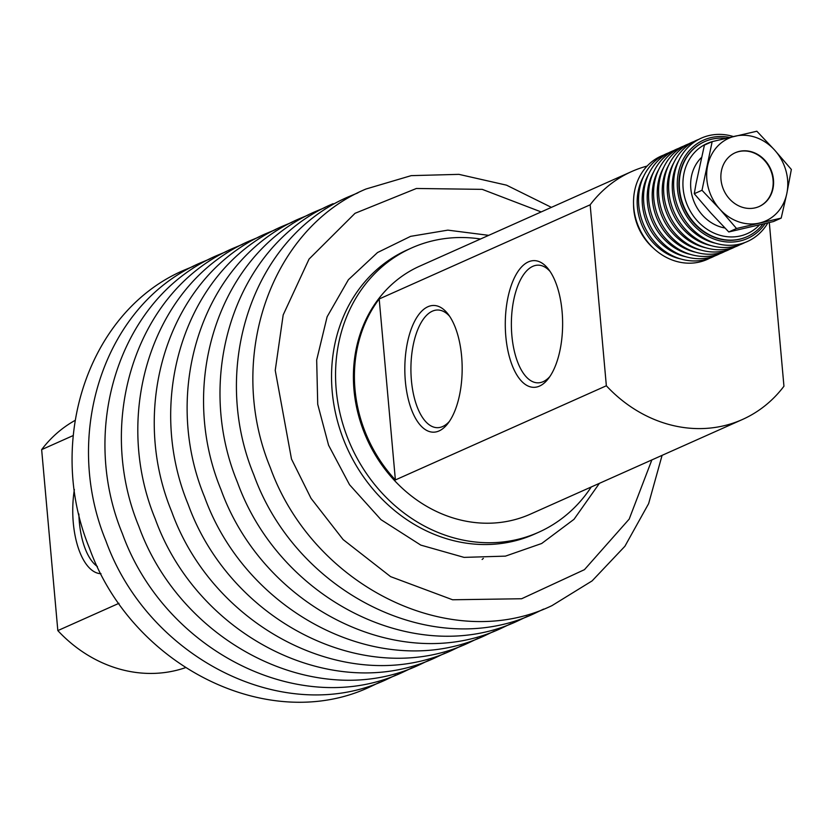 <?xml version="1.0" encoding="UTF-8"?>
<svg xmlns="http://www.w3.org/2000/svg" width="833" height="833" viewBox="0 0 833 833"><rect width="100%" height="100%" fill="white"/><g stroke="black" fill="none" stroke-linecap="round" stroke-linejoin="round"><path stroke-width="1.25" d="M599.406 483.338L574.02 519.303L541.689 543.491L505.444 556.132L464.064 557.381L420.78 545.105L380.973 519.657L349.527 484.712L328.587 445.249L317.727 404.307L316.675 360.012L327.119 316.769L348.381 279.742L377.516 252.545L410.596 236.353L447.852 230.137L488.721 235.343M769.307 222.557L783.947 386.231A135.789 118.661 -114.1 0 1 742.401 419.509A135.789 118.661 -114.1 0 1 698.929 428.61A135.789 118.661 -114.1 0 1 606.351 385.773L395.383 479.943A135.789 118.661 -114.1 0 1 379.192 298.974L590.16 204.803L606.351 385.773M590.16 204.803A135.789 118.661 -114.1 0 1 631.706 171.525L419.738 266.133A135.789 118.661 65.9 0 0 358.315 414.574A135.789 118.661 65.9 0 0 486.961 523.228A135.789 118.661 65.9 0 0 530.423 514.128L742.401 419.509M591.232 486.993A155.698 136.071 -114.1 0 1 538.545 532.308A155.698 136.071 -114.1 0 1 488.7 542.741A155.698 136.071 -114.1 0 1 341.186 418.156A155.698 136.071 -114.1 0 1 411.617 247.953A155.698 136.071 -114.1 0 1 461.461 237.52A155.698 136.071 -114.1 0 1 480.537 238.998M427.943 306.721A63.37 28.676 -89.9 0 0 405.369 381.389A63.37 28.676 -89.9 0 0 439.053 430.942A63.37 28.676 -89.9 0 0 447.904 423.466A63.37 28.676 -89.9 0 0 448.185 314.26A63.37 28.676 -89.9 0 0 427.943 306.721M449.685 316.353A58.841 26.625 -89.9 0 0 437.689 310.001A58.841 26.625 -89.9 0 0 432.379 311.167A58.841 26.625 -89.9 0 0 411.033 374.663A58.841 26.625 -89.9 0 0 437.387 427.683A58.841 26.625 -89.9 0 0 442.698 426.517A58.841 26.625 -89.9 0 0 449.414 421.383M528.403 261.874A63.37 28.676 -89.9 0 0 505.829 336.542A63.37 28.676 -89.9 0 0 539.513 386.096A63.37 28.676 -89.9 0 0 548.364 378.63A63.37 28.676 -89.9 0 0 548.645 269.423A63.37 28.676 -89.9 0 0 528.403 261.874M550.144 271.516A58.841 26.625 -89.9 0 0 538.149 265.154A58.841 26.625 -89.9 0 0 532.839 266.321A58.841 26.625 -89.9 0 0 511.493 329.826A58.841 26.625 -89.9 0 0 537.847 382.836A58.841 26.625 -89.9 0 0 543.158 381.67A58.841 26.625 -89.9 0 0 549.874 376.547M118.973 603.311L57.831 630.602A135.789 118.661 65.9 0 0 150.419 673.439A135.789 118.661 65.9 0 0 185.436 667.681M74.366 489.523A63.37 28.676 -89.9 0 0 100.991 573.708M78.864 513.982A58.841 26.625 -89.9 0 0 97.409 566.534M75.064 420.415A135.789 118.661 65.9 0 0 41.65 449.633L73.189 435.555M41.65 449.633L57.831 630.602M395.383 479.943L379.192 298.974M631.706 171.525A135.789 118.661 -114.1 0 1 647.147 166.048M680.728 258.969A53.864 47.065 -114.1 0 1 639.39 217.934A53.864 47.065 -114.1 0 1 637.391 207.073A53.864 47.065 -114.1 0 1 643.753 176.127M685.746 256.731A53.864 47.065 -114.1 0 1 644.398 215.695A53.864 47.065 -114.1 0 1 642.399 204.835A53.864 47.065 -114.1 0 1 648.772 173.889M690.755 254.492A53.864 47.065 -114.1 0 1 649.407 213.456A53.864 47.065 -114.1 0 1 647.418 202.596A53.864 47.065 -114.1 0 1 653.78 171.66M695.774 252.253A53.864 47.065 -114.1 0 1 654.426 211.218A53.864 47.065 -114.1 0 1 652.426 200.357A53.864 47.065 -114.1 0 1 658.799 169.422M700.782 250.025A53.864 47.065 -114.1 0 1 659.434 208.979A53.864 47.065 -114.1 0 1 657.445 198.119A53.864 47.065 -114.1 0 1 663.807 167.183M705.79 247.786A53.864 47.065 -114.1 0 1 664.453 206.74A53.864 47.065 -114.1 0 1 662.454 195.88A53.864 47.065 -114.1 0 1 668.816 164.944M710.809 245.548A53.864 47.065 -114.1 0 1 669.461 204.502A53.864 47.065 -114.1 0 1 667.462 193.641A53.864 47.065 -114.1 0 1 673.835 162.706M715.818 243.309A53.864 47.065 -114.1 0 1 674.48 202.263A53.864 47.065 -114.1 0 1 672.481 191.413A53.864 47.065 -114.1 0 1 678.843 160.467M652.937 247.745A52.052 45.492 -114.1 0 1 633.778 209.406A52.052 45.492 -114.1 0 1 633.559 204.314M709.747 258.209A56.582 49.439 -114.1 0 1 633.767 207.604A56.582 49.439 -114.1 0 1 663.703 155.042M714.766 255.97A56.582 49.439 -114.1 0 1 638.776 205.366A56.582 49.439 -114.1 0 1 668.712 152.803M719.774 253.732A56.582 49.439 -114.1 0 1 643.784 203.127A56.582 49.439 -114.1 0 1 673.73 150.565M724.783 251.493A56.582 49.439 -114.1 0 1 648.803 200.888A56.582 49.439 -114.1 0 1 678.739 148.326M729.802 249.254A56.582 49.439 -114.1 0 1 653.811 198.65A56.582 49.439 -114.1 0 1 683.747 146.087M734.81 247.026A56.582 49.439 -114.1 0 1 658.83 196.411A56.582 49.439 -114.1 0 1 688.766 143.849M739.829 244.787A56.582 49.439 -114.1 0 1 663.839 194.183A56.582 49.439 -114.1 0 1 693.774 141.61M744.837 242.549A56.582 49.439 -114.1 0 1 668.857 191.944A56.582 49.439 -114.1 0 1 698.793 139.382M767.839 222.911A56.582 49.439 -114.1 0 1 713.235 242.476A56.582 49.439 -114.1 0 1 673.866 189.705A56.582 49.439 -114.1 0 1 733.425 136.56M765.215 223.536A53.864 47.065 -114.1 0 1 713.412 238.821A53.864 47.065 -114.1 0 1 677.489 189.174A53.864 47.065 -114.1 0 1 729.708 137.435M746.941 236.749A52.052 45.492 -114.1 0 1 746.743 236.832A52.052 45.492 -114.1 0 1 730.083 240.321A52.052 45.492 -114.1 0 1 680.769 198.671A52.052 45.492 -114.1 0 1 704.312 141.777A52.052 45.492 -114.1 0 1 704.51 141.683M762.924 224.087A52.052 45.492 -114.1 0 1 747.139 236.655A52.052 45.492 -114.1 0 1 730.479 240.143A52.052 45.492 -114.1 0 1 679.509 188.997A52.052 45.492 -114.1 0 1 704.708 141.589A52.052 45.492 -114.1 0 1 721.378 138.111A52.052 45.492 -114.1 0 1 725.824 138.351M759.509 224.9A49.334 43.118 -114.1 0 1 712.986 232.626A49.334 43.118 -114.1 0 1 683.133 188.466A49.334 43.118 -114.1 0 1 711.871 141.756M696.096 183.364L704.426 145.088L712.163 141.631L702 190.268L694.264 193.725L696.096 183.364M702 190.268L719.806 209.145A45.263 39.557 -114.1 0 1 707.634 165.705A45.263 39.557 -114.1 0 1 735.05 136.185A45.263 39.557 -114.1 0 1 774.638 150.096A45.263 39.557 -114.1 0 1 787.591 179.73A45.263 39.557 -114.1 0 1 786.821 193.537L791.35 169.453L774.638 150.096L756.843 131.218L712.163 141.631M749.804 208.458A29.415 25.708 -114.1 0 1 721.93 184.916A29.415 25.708 -114.1 0 1 735.237 152.751A29.415 25.708 -114.1 0 1 744.65 150.783A29.415 25.708 -114.1 0 1 772.524 174.326A29.415 25.708 -114.1 0 1 759.217 206.49A29.415 25.708 -114.1 0 1 749.804 208.458M759.019 206.574A29.415 25.708 65.9 0 0 772.087 174.378A29.415 25.708 65.9 0 0 744.254 150.96A29.415 25.708 65.9 0 0 735.029 152.845M701.448 157.541A40.734 35.6 65.9 0 0 692.973 198.827A40.734 35.6 65.9 0 0 724.918 228.003M728.771 231.959L736.518 228.502L781.187 218.1L773.44 221.557L728.771 231.959L710.965 213.092L694.264 193.725M781.187 218.1L786.821 193.537A45.263 39.557 -114.1 0 1 759.404 223.057A45.263 39.557 -114.1 0 1 719.806 209.145L736.518 228.502M411.617 247.953L407.608 249.744A155.698 136.071 65.9 0 0 343.456 439.335A155.698 136.071 65.9 0 0 484.681 544.543A155.698 136.071 65.9 0 0 534.526 534.109L538.545 532.308M651.864 459.92L629.186 519.105L584.454 569.657L521.625 598.75L452.6 599.77L390.594 576.634L343.123 539.576L311.032 498.353L291.488 459.035L275.234 370.352L283.178 314.936L309.053 259.084L355.025 213.31L416.406 188.477L482.245 189.362L541.179 211.936M662.089 455.359L648.636 503.621L624.906 546.261L592.096 580.903L551.987 605.622C450.466 654.561 312.927 585.963 270.319 467.657C225.743 359.939 269.663 229.137 366.031 188.997L411.21 175.638L458.91 174.357L506.495 185.155L551.404 207.365M543.678 609.079L535.557 612.953C434.035 661.902 296.486 593.304 253.878 474.987C209.312 367.27 253.232 236.468 349.6 196.328L357.909 192.871M527.247 616.41L519.115 620.293C417.604 669.232 280.055 600.635 237.447 482.328C192.881 374.611 236.801 243.809 333.158 203.668M510.806 623.75L502.684 627.624C401.162 676.573 263.613 607.975 221.005 489.669C176.44 381.941 220.36 251.139 316.727 210.999L325.037 207.542M494.375 631.081L486.243 634.965C384.731 683.903 247.182 615.306 204.574 496.999C160.009 389.282 203.929 258.48 300.286 218.34L308.595 214.872M477.934 638.422L469.812 642.295C368.29 691.244 230.741 622.647 188.143 504.34C143.568 396.612 187.487 265.81 283.855 225.67L292.164 222.213M461.503 645.752L453.381 649.636C351.859 698.575 214.31 629.977 171.702 511.67C127.137 403.953 171.057 273.151 267.414 233.011L275.733 229.544M445.072 653.093L436.94 656.966C335.428 705.915 197.879 637.318 155.271 519.011C110.695 411.283 154.626 280.482 250.983 240.341L259.292 236.884M428.631 660.423L420.509 664.307C318.987 713.246 181.438 644.648 138.83 526.341C94.264 418.624 138.184 287.822 234.552 247.682L242.861 244.225M412.2 667.764L404.067 671.637C302.556 720.587 165.007 651.989 122.399 533.682C77.833 425.955 121.753 295.153 218.111 255.013L226.42 251.556M395.758 675.094L387.637 678.978C286.115 727.917 148.566 659.32 105.958 541.013C61.392 433.295 105.312 302.494 201.68 262.353L209.989 258.896M379.327 682.435L371.206 686.309C269.684 735.258 132.135 666.66 89.527 548.353C44.961 440.626 88.881 309.824 185.238 269.684L193.558 266.227M482.12 559.474L483.359 558.381"/></g></svg>
